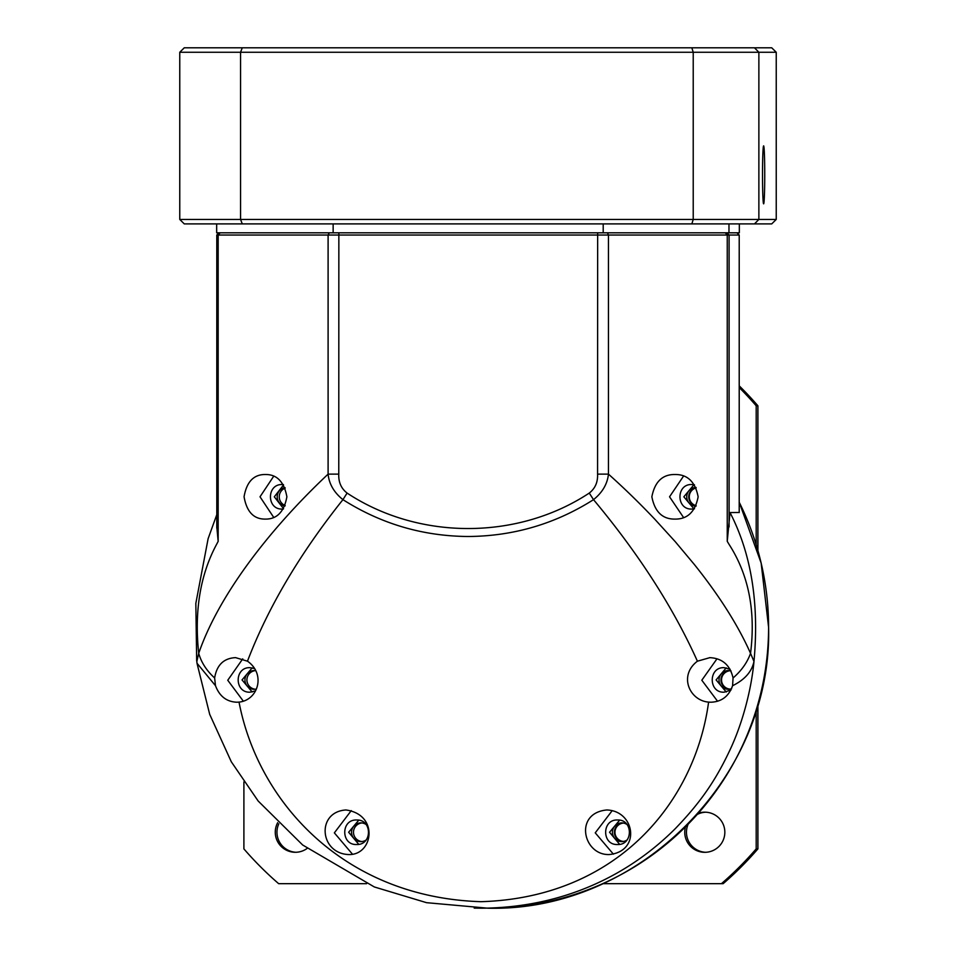 <?xml version="1.0" encoding="UTF-8"?>
<svg xmlns="http://www.w3.org/2000/svg" width="956" height="956" viewBox="0 0 956 956"><rect width="100%" height="100%" fill="white"/><g stroke="black" fill="none" stroke-linecap="round" stroke-linejoin="round"><path stroke-width="1.43" d="M739.203 512.488L730.025 512.571C751.344 553.859 759.327 603.487 753.973 661.468C751.416 689.443 742.382 724.361 729.117 751.751C713.797 784.135 697.39 805.693 675.295 828.637C629.12 874.848 563.956 907.471 482.171 908.2L474.2 908.092M739.215 502.247A280.861 280.646 -90 0 1 487.942 908.2L426.555 902.679L374.346 886.965L302.694 845.02L258.168 801.02L231.304 761.777L209.699 714.347L197.103 663.703M197.032 663.273L215.494 685.715C219.522 696.303 226.632 701.8 236.837 702.218L239.036 702.11C258.24 802.693 344.614 897.529 481.071 901.687C616.775 897.588 694.952 802.67 708.599 702.11L710.894 702.218C721.613 701.812 728.842 696.303 732.583 685.715C744.712 679.764 751.846 671.686 753.973 661.468L750.544 653.342C755.849 611.147 748.656 574.771 728.974 544.227L727.241 541.335L730.025 512.571M215.494 685.715L214.634 677.971C216.773 664.994 223.752 658.218 235.582 657.632L247.473 661.193C265.983 673.932 258.311 700.174 239.036 702.11M242.74 658.863L227.755 680.254L243.35 701.202M708.599 702.11L708.265 702.074C689.503 700.33 678.402 675.557 697.414 661.193L709.89 657.644M716.988 658.803L701.812 680.23L717.55 701.238M609.259 854.545C641.094 851.438 635.011 810.879 606.845 809.971C573.588 813.018 583.136 855.465 609.259 854.545M247.473 661.193C267.919 607.658 299.742 553.823 342.929 499.653C381.169 523.912 422.934 536.197 468.225 536.495C513.491 536.173 555.269 523.888 593.521 499.653C638.716 553.811 673.347 607.658 697.414 661.193M612.222 810.604L595.241 832.843L613.394 854.162M739.203 512.571L739.215 235.033L216.785 235.033L216.797 528.059L216.785 235.033L219.032 232.81L216.785 235.033M216.809 526.959L218.171 541.335L216.665 544.227C200.21 574.771 194.223 611.147 198.717 653.342L196.84 661.468M197.044 663.333L196.685 660.584M214.634 677.971C206.627 670.718 201.322 662.508 198.717 653.342C217.669 598.026 265.887 532.683 328.099 474.128C329.079 483.963 334.026 492.471 342.929 499.653L347.1 493.081C418.764 540.379 517.566 540.319 589.255 493.081L593.521 499.653C602.423 492.471 607.407 483.963 608.458 474.128C624.053 488.062 639.456 503.047 654.657 519.072L675.306 541.741L694.259 564.387C719.414 595.815 738.175 625.475 750.544 653.342C747.269 662.508 741.45 670.718 733.061 677.971L732.583 685.715M709.639 657.644C722.258 658.23 730.061 665.006 733.061 677.971M345.953 809.971C316.269 811.811 319.459 853.158 348.354 854.545C373.21 855.728 379.377 814.56 345.953 809.971M351.258 810.616L334.349 832.867L352.429 854.15M674.912 474.511C687.46 474.319 695.203 481.752 698.143 496.797C695.203 511.854 687.46 519.275 674.912 519.096C662.472 519.239 654.788 511.807 651.861 496.797C654.788 481.8 662.472 474.367 674.912 474.511M683.528 476.112L669.547 496.797L683.528 517.483M265.386 519.096C253.782 519.275 246.684 511.83 244.067 496.762C246.648 481.812 253.746 474.391 265.386 474.511C276.941 474.367 284.111 481.8 286.884 496.797C284.111 511.807 276.941 519.239 265.386 519.096M273.679 476.243L260.02 496.797L273.679 517.351M255.527 690.889L250.03 692.192C234.232 692.885 234.232 666.977 250.03 667.67L254.666 668.579M252.169 667.862L242.047 679.931L252.169 692.001M730.121 669.26L724.086 667.67C708.288 666.918 708.288 692.945 724.086 692.192L730.97 690.065M726.213 667.862L716.104 679.931L726.213 692.001M589.255 493.081C595.146 488.492 597.93 482.183 597.572 474.128L608.458 474.128L608.458 235.033L607.454 232.81M329.246 232.81L328.099 235.033L328.099 474.128L338.771 474.128C338.424 482.183 341.196 488.492 347.1 493.081M693.948 484.728L683.839 496.797L693.948 508.867M619.631 820.188L609.534 832.258L619.631 844.327M358.751 820.188L348.629 832.258L358.751 844.327M283.562 484.919L274.312 496.797L283.562 508.688M694.498 484.835L691.821 484.537C676.012 483.784 676.012 509.823 691.821 509.058L694.498 508.759M617.504 819.997C601.706 819.244 601.706 845.271 617.504 844.518C633.314 845.271 633.314 819.244 617.504 819.997M356.612 844.518C340.814 845.212 340.802 819.304 356.612 819.997C372.41 819.304 372.41 845.212 356.612 844.518M283.358 509.01L282.295 509.058C266.497 509.751 266.497 483.844 282.295 484.537L283.358 484.584M762.518 174.852A28.979 1.111 90 0 0 763.629 203.831A28.979 1.111 90 0 0 764.74 174.852A28.979 1.111 90 0 0 763.629 145.874A28.979 1.111 90 0 0 762.518 174.852M179.764 52.257L179.764 219.438L240.565 219.438L240.565 52.257L179.764 52.257L184.269 47.8L771.731 47.8L776.236 52.257L776.236 219.438L758.873 219.438L758.873 52.257L776.236 52.257M691.845 47.8L693.22 52.257L240.565 52.257L242.274 47.8M754.475 47.8L758.873 52.257L693.22 52.257L693.22 219.438L758.873 219.438L754.475 223.895L771.731 223.895L776.236 219.438M691.845 223.895L693.22 219.438L240.565 219.438L242.274 223.895L754.475 223.895M179.764 219.438L184.269 223.895L242.274 223.895M739.335 223.895L739.335 232.81L728.974 232.81L728.974 223.895M216.665 223.895L216.665 232.81L333.142 232.81L333.142 223.895M603.2 223.895L603.2 232.81L333.142 232.81M603.2 232.81L728.974 232.81M698.31 813.257A20.064 20.052 90 0 1 724.839 832.246A20.064 20.052 90 0 1 704.799 852.31A20.064 20.052 90 0 1 685.488 826.844M705.648 812.206A20.064 20.052 -90 0 0 697.259 814.44M688.153 824.168A20.064 20.052 -90 0 0 705.648 852.286M307.103 848.45A20.064 20.052 90 0 1 277.682 822.674M278.817 823.809A20.064 20.052 -90 0 0 296.157 852.286M695.98 487.44A9.357 9.357 -90 0 0 686.743 496.797A9.357 9.357 -90 0 0 695.98 506.166M696.088 487.668A9.357 9.357 -90 0 0 696.088 505.939M626.957 824.466A9.357 9.357 -90 0 0 612.426 832.258A9.357 9.357 -90 0 0 626.957 840.049M622.798 822.949A9.357 9.357 -90 0 0 622.798 841.567M731.029 670.957A9.357 9.357 -90 0 0 719.008 679.931A9.357 9.357 -90 0 0 731.591 688.714M729.38 670.622A9.357 9.357 -90 0 0 729.38 689.24M285.175 488.098A9.357 9.357 -90 0 0 285.175 505.509M284.948 487.584A9.357 9.357 -90 0 0 284.948 506.023M361.906 822.949A9.357 9.357 -90 0 0 361.906 841.567M366.076 824.466A9.357 9.357 -90 0 0 351.533 832.258A9.357 9.357 -90 0 0 366.076 840.049M255.324 670.622A9.357 9.357 -90 0 0 255.324 689.24M255.802 670.694A9.357 9.357 -90 0 0 244.951 679.931A9.357 9.357 -90 0 0 256.387 689.061M696.159 487.799A9.213 9.213 -90 0 0 696.159 505.796M623.467 823.044A9.213 9.213 -90 0 0 614.624 832.258A9.213 9.213 -90 0 0 623.467 841.459M730.049 670.718A9.213 9.213 -90 0 0 721.206 679.931A9.213 9.213 -90 0 0 730.049 689.133M696.183 487.883A9.213 9.213 -90 0 0 696.183 505.724M623.539 823.068A9.213 9.213 -90 0 0 614.959 832.258A9.213 9.213 -90 0 0 623.539 841.447M730.121 670.742A9.213 9.213 -90 0 0 721.541 679.931A9.213 9.213 -90 0 0 730.121 689.121M243.9 781.912L243.9 848.892A338.806 338.555 -90 0 0 278.662 883.679L366.602 883.679M602.627 883.679L721.433 883.679A338.806 338.555 -90 0 0 756.196 848.892L756.196 709.938M756.196 544.753L756.196 405.798A338.806 338.555 -90 0 0 739.215 387.539M756.196 405.798L757.905 405.798A338.806 338.555 -90 0 0 739.215 385.842M757.905 704.154L757.905 848.892L756.196 848.892M757.905 405.798L757.905 550.525M721.433 883.679L723.142 883.679A338.806 338.555 -90 0 0 757.905 848.892M726.871 232.81L729.093 235.033L729.093 526.959M725.317 232.81L727.241 235.033L727.241 541.335M739.203 235.033L736.968 232.81L739.215 235.033L739.215 512.559M218.171 541.335L218.171 235.033L220.167 232.81M597.655 232.81L597.572 474.128M338.771 474.128L338.854 232.81M487.942 908.2C637.915 912.084 772.484 777.395 768.6 627.339L761.155 563.072L739.215 502.211M216.785 514.687L208.133 538.622L195.837 603.356L196.661 660.381"/></g></svg>
